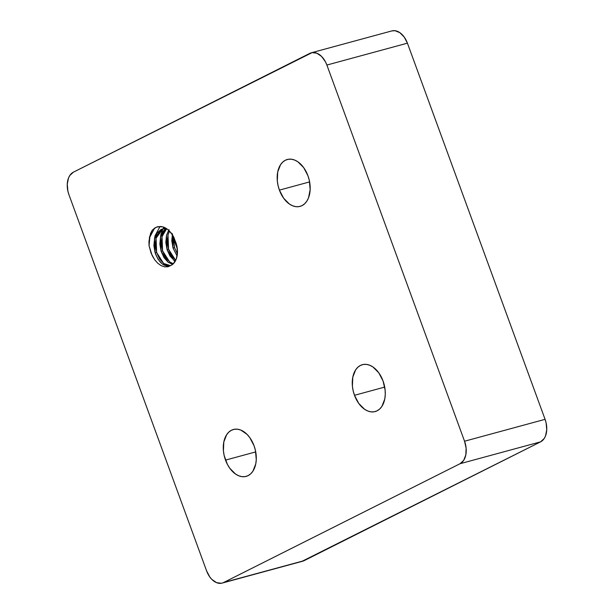 <?xml version="1.0" encoding="UTF-8"?>
<svg xmlns="http://www.w3.org/2000/svg" width="614" height="614" viewBox="0 0 614 614"><rect width="100%" height="100%" fill="white"/><g stroke="black" fill="none" stroke-linecap="round" stroke-linejoin="round"><path stroke-width="0.92" d="M354.493 395.301A24.299 15.787 74.8 0 1 362.398 364.678A24.299 15.787 74.8 0 1 383.044 380.956L378.777 372.813L372.99 367.003L369.789 365.261L366.55 364.409L363.404 364.455L360.456 365.422L357.832 367.256L355.629 369.897L352.797 377.142L352.398 386.068L353.15 390.734L354.493 395.301L358.76 403.444L364.555 409.254L367.748 410.996L370.986 411.856L374.133 411.802L377.08 410.835L379.705 409.001L381.908 406.361L384.74 399.115L385.254 394.779L385.139 390.189L383.044 380.956A24.299 15.787 74.8 0 1 375.139 411.58A24.299 15.787 74.8 0 1 354.493 395.301L384.709 387.089L354.493 395.301M279.408 190.117A24.299 15.787 74.8 0 1 287.306 159.494A24.299 15.787 74.8 0 1 307.952 175.773L303.684 167.622L297.897 161.812L294.705 160.077L291.466 159.218L288.319 159.272L285.372 160.231L282.747 162.073L280.544 164.706L277.712 171.958L277.313 180.877L278.058 185.543L279.408 190.117L283.676 198.261L289.463 204.071L292.663 205.805L295.894 206.665L299.049 206.611L301.988 205.652L304.613 203.81L306.823 201.177L308.52 197.838L310.162 189.596L309.303 180.339L307.952 175.773A24.299 15.787 74.8 0 1 300.054 206.388A24.299 15.787 74.8 0 1 279.408 190.117L309.625 181.905L279.408 190.117M225.515 460.109A24.299 15.787 74.8 0 1 233.412 429.485A24.299 15.787 74.8 0 1 254.058 445.764L249.791 437.621L247.035 434.359L240.811 430.069L237.572 429.217L234.418 429.27L231.478 430.23L228.853 432.064L226.65 434.704L223.818 441.95L223.419 450.876L224.164 455.542L227.41 464.399L229.782 468.252L235.569 474.069L238.769 475.804L242 476.664L245.155 476.61L248.094 475.643L250.719 473.808L252.93 471.168L255.754 463.923L256.268 459.587L255.409 450.331L254.058 445.764A24.299 15.787 74.8 0 1 246.16 476.387A24.299 15.787 74.8 0 1 225.515 460.109L255.731 451.904L225.515 460.109M166.34 228.477L161.252 229.36L154.575 238.639L155.142 252.899L153.891 245.646L154.575 238.639L157.138 232.929L161.252 229.36L166.34 228.477M162.871 228.753L165.749 228.086L162.741 228.961L156.063 238.232L156.631 252.492L155.142 252.899L156.631 252.492L159.563 258.901L163.669 263.498L168.274 265.609L170.485 265.624L163.669 263.498L156.631 252.492L155.38 245.239L156.063 238.232L158.627 232.522L163.623 228.585M163.101 231.309L165.995 228.446L160.538 237.019L161.106 251.279L159.855 244.027L160.538 237.019L163.101 231.309M162.595 250.873L161.106 251.279L162.595 250.873L165.527 257.274L169.633 261.879L173.302 263.782L169.633 261.879L162.595 250.873L161.352 243.62L162.027 236.613L164.59 230.902L166.67 228.654L162.027 236.613L162.595 250.873M168.689 230.235L166.501 235.4L167.069 249.652L174.107 260.658L175.167 261.387L170.001 256.061L167.069 249.652L168.566 249.253L167.998 234.993L169.495 231.002L167.998 234.993L167.315 242L168.566 249.253L167.069 249.652L165.826 242.407L166.501 235.4L169.065 229.682M172.296 234.517L173.033 248.033L177.101 256.046L173.033 248.033L174.529 247.626L173.417 236.413L173.278 240.381L174.529 247.626L173.033 248.033L171.79 240.788L172.473 233.781M172.749 264.396L168.144 262.285L164.038 257.68L161.106 251.279L168.144 262.285L172.626 264.373M175.604 260.259L168.566 249.253L171.49 255.654L175.604 260.259M177.392 253.927L174.529 247.626L177.461 254.035M222.13 583.093L302.664 561.219A18.297 11.889 -105.2 0 0 304.122 560.659L221.37 583.262L216.565 582.655L211.868 579.424L209.796 576.968L206.58 570.836L68.921 194.661L67.908 191.223L67.256 184.246L68.492 178.045L69.773 175.527L73.411 172.158L312.096 52.62L316.908 53.226L321.598 56.45L325.458 61.807L326.886 65.046L464.545 441.22L466.126 448.174L465.819 454.89L463.693 460.354L460.055 463.716L223.588 582.532L460.055 463.716L540.589 441.842L304.122 560.659L223.588 582.532A18.297 11.889 74.8 0 1 222.13 583.093A18.297 11.889 74.8 0 1 206.58 570.836L68.921 194.661A18.297 11.889 74.8 0 1 73.411 172.158L309.878 53.341A18.297 11.889 74.8 0 1 311.336 52.781A18.297 11.889 74.8 0 1 326.886 65.046L407.42 43.164L545.078 419.339L464.545 441.22L326.886 65.046L407.42 43.164L545.078 419.339L546.092 422.777L546.744 429.754L545.508 435.955L544.227 438.473L540.589 441.842L301.904 561.38M154.628 228.078L149.816 237.157L149.064 245.777L148.949 241.386L150.522 233.52L152.149 230.334L154.82 227.955L157.936 226.635L163.101 226.911L168.267 229.866L172.718 235.185L175.75 242.2A18.811 12.226 74.8 0 1 171.129 265.325L173.163 263.905L176.187 259.285L177.461 252.899L176.794 245.73L173.915 237.388L171.367 233.19L168.267 229.866L164.851 227.61L161.336 226.512L156.332 227.157L152.149 230.334L149.448 237.234L149.064 245.777L151.121 253.237L154.682 259.783L157.729 263.199L161.114 265.632L164.629 266.86L168.036 266.76L170.562 265.593M169.748 265.87L166.785 266.016L162.18 263.905L158.067 259.3L155.142 252.899C159.203 263.375 164.537 267.52 171.129 265.325L168.036 266.76L164.629 266.86L161.114 265.632L157.729 263.199L154.682 259.783L152.149 255.57L149.064 245.777M177.331 248.954L173.294 237.925L177.331 248.954M172.212 234.962L171.751 233.719L172.212 234.962M391.824 30.923L395.002 30.7L399.844 32.657L404.204 37.032L407.42 43.164A18.297 11.889 -105.2 0 0 391.87 30.907L311.336 52.781M460.055 463.716L540.589 441.842A18.297 11.889 -105.2 0 0 545.078 419.339L464.545 441.22A18.297 11.889 74.8 0 1 460.055 463.716M162.994 228.838L160.998 234.118L160.392 237.649L160.998 234.118L162.994 228.838M160.1 226.42L155.035 235.738L154.429 239.268L155.035 235.738L160.1 226.42M163.071 228.7L163.984 227.226"/></g></svg>
